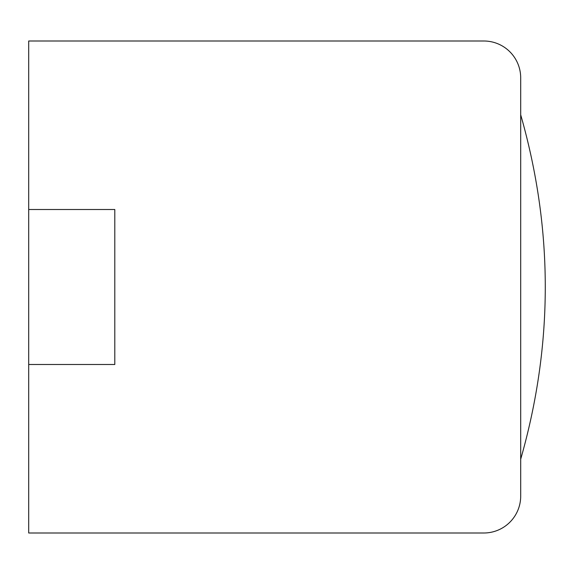 <?xml version="1.0" encoding="UTF-8"?>
<svg xmlns="http://www.w3.org/2000/svg" width="574" height="574" viewBox="0 0 574 574"><rect width="100%" height="100%" fill="white"/><g stroke="black" fill="none" stroke-linecap="round" stroke-linejoin="round"><path stroke-width="0.86" d="M520.697 77.899L520.697 496.101A36.901 36.901 0 0 1 483.803 533.002L28.7 533.002L28.7 364.49L114.8 364.49L114.8 209.51L28.7 209.51L28.7 40.998L483.803 40.998A36.901 36.901 0 0 1 520.697 77.899M520.697 388.239L520.697 459.2C553.465 344.4 553.465 229.6 520.697 114.8M28.7 209.51L28.7 364.49"/></g></svg>
